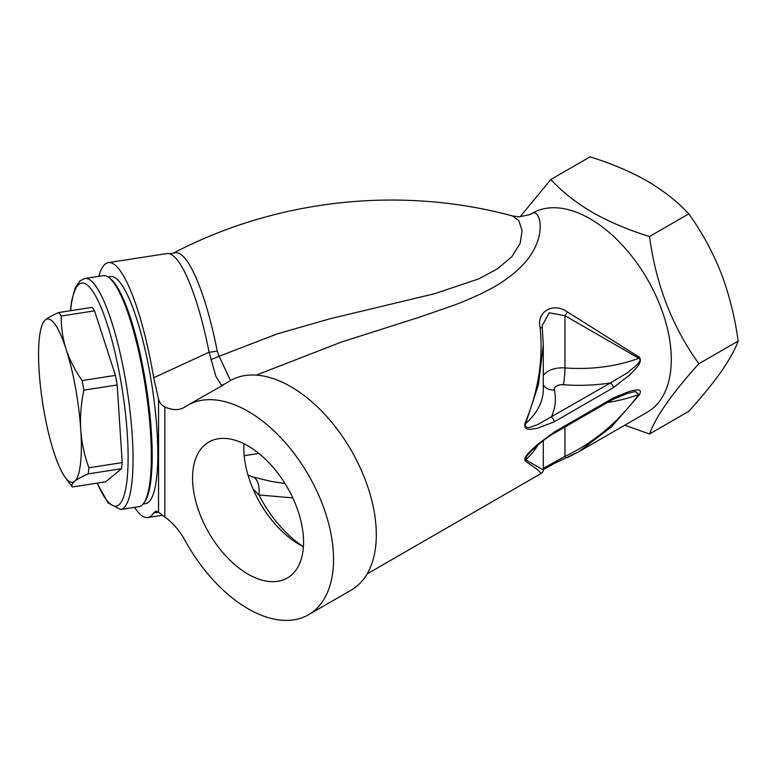 <?xml version="1.0" encoding="UTF-8"?>
<svg xmlns="http://www.w3.org/2000/svg" width="777" height="777" viewBox="0 0 777 777"><rect width="100%" height="100%" fill="white"/><g stroke="black" fill="none" stroke-linecap="round" stroke-linejoin="round"><path stroke-width="1.17" d="M158.77 512.402L153.71 512.791L156.099 511.033L158.557 512.198L158.557 399.242L153.71 377.777L209.081 352.204A128.982 27.253 -98.8 0 0 169.318 253.729A128.982 27.253 -98.8 0 0 166.773 253.584L108.372 262.616A128.982 27.253 -98.8 0 0 98.834 276.321M169.318 253.729L173.164 253.273A128.632 27.185 81.2 0 1 217.23 351.01L219.104 356.245L277.243 333.896L330.06 318.745L434.897 293.628L478.768 278.856L497.377 268.9L511.839 256.701L520.124 243.424L522.134 230.672L518.871 220.717L512.626 215.977L519.123 216.851L529.836 214.598L532.624 213.102A114.87 66.317 -120 0 1 590.054 218.793A114.87 66.317 -120 0 1 665.102 320.017A114.87 66.317 -120 0 1 647.494 412.063L579.448 451.35M153.71 377.777A128.982 27.253 -98.8 0 0 108.372 262.616M134.576 507.352A128.982 27.253 -98.8 0 0 147.805 517.54A128.982 27.253 -98.8 0 0 153.71 512.791M158.557 399.242C159.625 402.904 161.713 405.487 164.821 406.973L164.821 516.987L158.557 512.198M248.057 574.135A78.496 45.319 -120 0 0 287.305 578.02A78.496 45.319 -120 0 0 299.339 515.122A78.496 45.319 -120 0 0 248.057 445.949A78.496 45.319 -120 0 0 208.809 442.055A78.496 45.319 -120 0 0 196.775 504.963A78.496 45.319 -120 0 0 248.057 574.135M164.821 516.987C172.882 522.766 179.691 530.691 185.247 540.763A120.921 69.813 -120 0 0 248.057 608.77A120.921 69.813 -120 0 0 308.518 614.753A120.921 69.813 -120 0 0 327.049 517.861A120.921 69.813 -120 0 0 248.057 411.315A120.921 69.813 -120 0 0 187.597 405.322A120.921 69.813 -120 0 0 185.247 406.789L184.664 407.167M185.247 406.789C179.691 410.441 172.882 410.509 164.821 406.973M303.418 546.687A78.496 45.319 60 0 1 299.359 544.512A78.496 45.319 60 0 1 243.997 443.774M308.518 614.753L351.262 590.073A120.921 69.813 -120 0 0 369.803 493.181A120.921 69.813 -120 0 0 290.802 386.625A120.921 69.813 -120 0 0 230.351 380.643L222.339 385.266M543.288 440.637L543.288 469.871C543.288 471.425 542.608 472.601 541.239 473.416L537.499 469.619L525.009 460.8C523.125 456.439 533.304 448.64 537.402 444.561L554.147 432.09L613.276 397.95L629.642 391.297C633.43 390.85 643.502 386.956 639.374 394.765L611.557 426.826L578.836 451.709L567.288 457.643A4.031 1.622 -114.4 0 1 567.161 457.721A4.031 1.622 -114.4 0 1 564.966 456.352C593.725 442.754 618.327 422.115 638.781 394.444L639.374 394.765M613.276 387.713L554.147 421.853L537.402 428.292C533.245 428.525 523.115 432.381 525.009 423.28C538.306 391.501 543.346 359.586 540.132 327.525C536.198 311.82 553.205 301.903 567.288 311.849L639.374 357.255C643.492 362.908 633.381 370.736 629.652 375.029L613.276 387.713A4.031 2.331 -120 0 0 610.431 382.964L627.505 372.717L635.499 366.152C637.48 364.442 642.326 359.547 638.781 358.246L564.966 315.676A4.031 0.894 -58.8 0 0 567.288 311.849M531.235 213.947C538.684 207.614 546.338 228.972 532.575 251.981C524.854 266.239 505.176 281.808 486.926 290.783C476.855 295.94 465.899 300.738 454.04 305.186L419.939 317.016L341.161 342.133L256.274 375.106M624.727 425.213L649.523 433.984C655.905 416.423 672.367 393.007 698.892 363.753C672.445 327.243 655.992 284.829 649.523 236.519C628.68 230.109 609.683 222.076 592.53 212.432C576 202.671 562.092 191.705 550.796 179.526L520.046 216.841M217.23 351.01A12.092 2.292 -11.2 0 1 213.461 351.719A12.092 2.292 -11.2 0 1 209.081 352.204L215.841 376.233L221.154 384.77L222.95 385.227L197.766 399.456M649.523 236.519L688.781 213.86C701.738 231.808 712.509 251.534 721.105 273.067C729.312 294.872 734.993 317.55 738.15 341.084C734.984 349.728 729.302 359.965 721.105 371.794C712.48 383.887 701.709 397.057 688.781 411.315L649.523 433.984M550.796 179.526L590.054 156.857C611.149 163.374 630.147 171.406 647.056 180.944C663.772 190.851 677.68 201.826 688.781 213.86M698.892 363.753L738.15 341.084M210.732 359.741L219.104 356.245L230.303 380.196M543.288 468.366L564.966 456.352L564.966 427.029M530.827 451.612L526.68 456.031L525.592 459.799L542.336 469.425M607.391 402.535A108.829 62.83 180 0 0 638.781 394.444L635.518 391.559L627.457 393.376M530.681 451.758C535.518 446.804 546.658 437.315 553.311 433.751L612.441 399.621A4.031 2.331 -120 0 0 613.276 397.95M525.009 460.8A4.031 3.594 -58.2 0 0 525.592 459.799A108.829 62.83 180 0 0 537.791 445.163M553.321 433.751A4.031 2.331 -120 0 0 554.147 432.09M639.374 357.255A4.031 2.923 121.2 0 1 638.781 358.246A108.829 62.83 0 0 1 564.966 367.919L564.966 315.676L549.242 312.781L542.161 325.67L542.268 328.011M540.132 327.525A4.031 1.486 173.2 0 1 542.346 328.574A4.031 1.486 173.2 0 1 542.336 328.739L543.288 344.842L538.471 384.596L525.592 423.601C524.281 431.313 533.828 425.466 537.189 424.864L610.431 382.964A120.921 69.813 180 0 1 563.374 384.712A12.092 1.301 94.4 0 0 564.966 367.919A20.153 11.636 180 0 0 543.288 375.621M554.147 421.853A4.031 2.331 -120 0 0 551.301 417.103A120.921 69.813 180 0 0 554.322 389.937A12.092 9.79 -13 0 1 543.288 384.761M543.288 345.454L543.288 389.258A108.829 62.83 0 0 1 525.592 423.601L525.009 423.28M253.088 489.112L258.906 494.949L292.793 497.921M285.004 483.537L271.222 481.4L252.778 476.981A24.184 11.82 106.7 0 1 258.906 494.949A90.686 52.36 60 0 0 303.001 546.484M120.658 509.498L138.957 506.672A116.89 24.699 -98.8 0 0 141.861 505.293A116.89 24.699 -98.8 0 0 143.803 503.117A116.89 24.699 -98.8 0 0 145.493 387.383A116.89 24.699 -98.8 0 0 108.916 277.564A116.89 24.699 -98.8 0 0 103.215 275.65L84.916 278.477A116.89 24.699 81.2 0 1 126.029 382.993A116.89 24.699 81.2 0 1 123.562 508.119A116.89 24.699 81.2 0 1 120.658 509.498L108.226 503.088L97.057 483.148M122.212 462.616L117.181 384.994L83.867 390.141C81.061 403.399 80.031 416.627 80.759 429.827C81.75 443.007 84.46 455.662 88.899 467.764L122.212 462.616A92.706 19.59 -98.8 0 1 121.484 468.735L88.17 473.892C81.935 476.602 77.428 479.069 74.65 481.293C72.086 483.508 71.319 485.402 72.358 486.965L105.672 481.808L121.484 468.735M41.783 325.903A82.624 17.463 -98.8 0 0 39.151 371.406A82.624 17.463 -98.8 0 0 53.846 452.088A82.624 17.463 -98.8 0 0 65.21 477.331A82.624 17.463 -98.8 0 0 74.65 481.293A82.624 17.463 -98.8 0 0 80.759 429.827A82.624 17.463 -98.8 0 0 66.074 349.145A82.624 17.463 -98.8 0 0 45.27 319.93A82.624 17.463 -98.8 0 0 41.783 325.903L42.745 323.086L45.27 319.93C48.048 317.715 52.554 315.239 58.799 312.529L92.113 307.371A92.706 19.59 -98.8 0 1 94.58 310.849L61.266 315.996C61.053 327.117 62.655 338.17 66.074 349.145C69.745 360.101 75.097 370.571 82.119 380.545L115.433 375.398L94.58 310.849M61.266 315.996A92.706 19.59 -98.8 0 0 58.799 312.529M83.867 390.141A92.706 19.59 -98.8 0 0 82.119 380.545M88.17 473.892A92.706 19.59 -98.8 0 0 88.899 467.764M65.21 477.331L71.474 485.81A92.706 19.59 -98.8 0 0 72.358 486.965M117.181 384.994A92.706 19.59 -98.8 0 0 115.433 375.398M108.916 277.564L110.208 278.555A115.676 24.446 81.2 0 1 146.406 387.237A115.676 24.446 81.2 0 1 144.736 501.787L143.803 503.117M143.162 503.982L145.649 503.593A114.87 24.272 -98.8 0 0 157.546 440.753A114.87 24.272 -98.8 0 0 110.528 276.554L108.032 276.942M563.374 384.712A8.061 4.652 0 0 0 554.322 389.937M97.271 483.109A112.859 23.854 -98.8 0 0 118.959 504.788A112.859 23.854 -98.8 0 0 120.124 377.039A112.859 23.854 -98.8 0 0 78.827 284.392A112.859 23.854 -98.8 0 0 70.6 310.703M173.164 253.273C276.282 199.145 400.408 185.538 512.626 215.977M162.422 515.277L147.805 517.54M367.123 573.941L541.239 473.407M198.29 399.155L187.597 405.322M543.288 469.687L554.03 463.616L578.846 451.699M612.441 399.621L627.505 393.366M542.161 325.777L543.288 344.842M248.018 475.135L252.778 476.981M84.916 278.477L80.157 280.682L75.048 288.238L71.581 301.301L70.386 310.732M244.192 455.72L258.906 453.447"/></g></svg>
